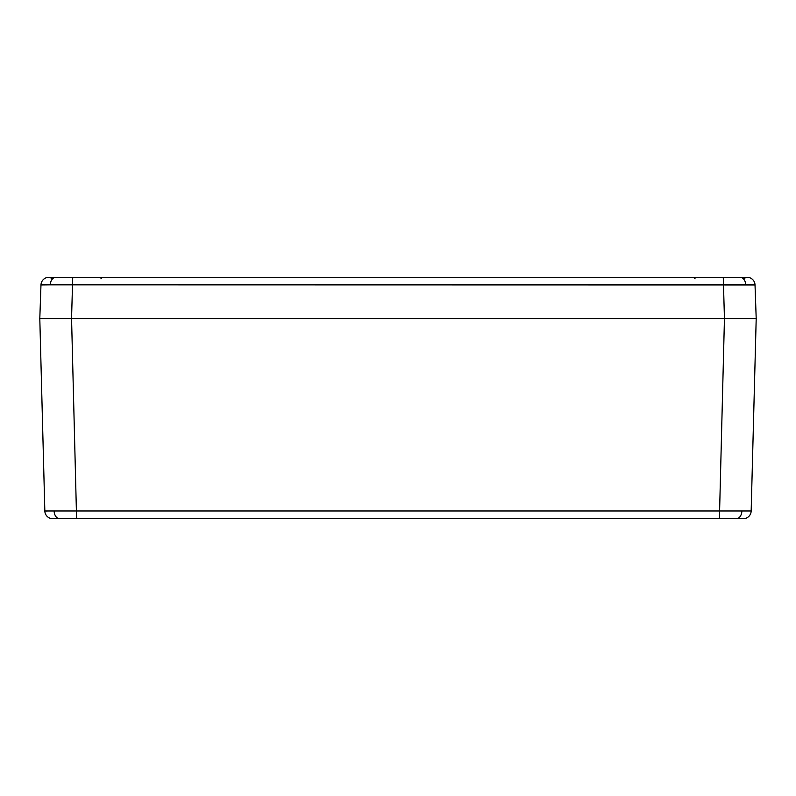 <?xml version="1.0" encoding="UTF-8"?>
<svg xmlns="http://www.w3.org/2000/svg" width="796" height="796" viewBox="0 0 796 796"><rect width="100%" height="100%" fill="white"/><g stroke="black" fill="none" stroke-linecap="round" stroke-linejoin="round"><path stroke-width="1.19" d="M54.496 318.579L741.902 318.579M56.685 518.723L76.336 518.723M739.524 518.723L719.664 518.723M59.75 518.723L52.775 518.723A7.94 7.94 0 0 1 44.835 510.992L751.165 510.992A7.94 7.94 0 0 1 743.225 518.723L59.75 518.723A7.94 5.612 -90 0 1 54.138 511.072M47.163 511.052L44.835 510.992L39.8 318.579L40.974 284.938L50.277 284.829A7.94 5.612 -90 0 1 55.889 277.277L72.725 277.277L50.178 277.277L51.77 278.809M752.698 284.859L755.026 284.938L756.2 318.579L751.165 510.992A7.94 7.94 0 0 1 743.225 518.723M744.23 278.809L745.822 277.277L72.725 277.277L71.55 318.579L724.45 318.579L723.275 277.277L747.086 277.277A7.94 7.94 0 0 1 755.026 284.938L50.277 284.829M40.974 284.938A7.94 7.94 0 0 1 48.914 277.277L55.889 277.277M756.2 318.579L724.45 318.579L719.405 518.723M76.595 518.723L71.56 318.579L39.8 318.579M736.25 518.723A7.94 5.612 -90 0 0 741.862 511.072M745.723 284.829A7.94 5.612 -90 0 0 740.111 277.277M755.026 284.938A7.94 7.94 0 0 0 747.086 277.277M695.097 278.809L693.505 277.277M100.903 278.809L102.495 277.277"/></g></svg>

